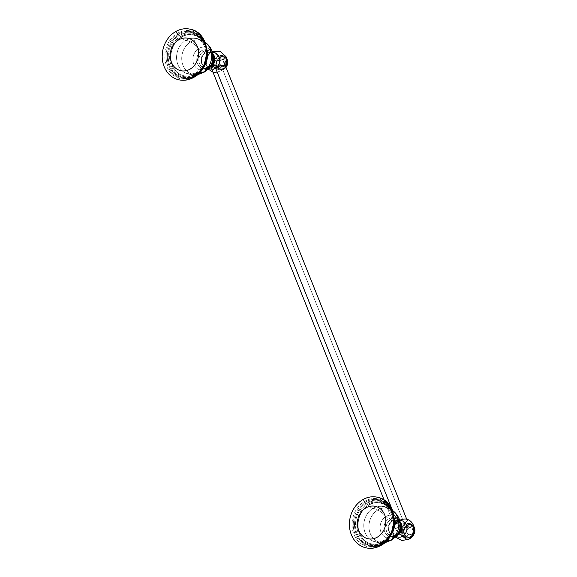 <?xml version="1.0" encoding="UTF-8"?>
<svg xmlns="http://www.w3.org/2000/svg" width="577" height="577" viewBox="0 0 577 577"><rect width="100%" height="100%" fill="white"/><g stroke="black" fill="none" stroke-linecap="round" stroke-linejoin="round"><path stroke-width="0.43" stroke-dasharray="2.88 2.16" d="M198.769 48.454A26.592 10.92 59.1 0 0 190.569 41.955A17.454 14.822 -77.3 0 0 182.188 62.684A17.454 14.822 -77.3 0 0 197.824 74.397A17.454 14.822 -77.3 0 0 197.868 74.39A17.454 14.822 102.7 0 1 197.824 74.397A17.454 14.822 102.7 0 1 182.188 62.684A17.454 14.822 102.7 0 1 190.569 41.955A26.592 10.92 -120.9 0 1 198.769 48.454A8.864 3.642 59.1 0 0 201.64 50.689A9.636 8.179 -77.3 0 0 196.966 61.898A9.636 8.179 -77.3 0 0 205.239 68.641A9.636 8.179 -77.3 0 0 208.384 67.552A8.864 3.642 59.1 0 0 207.677 67.776A8.864 3.642 59.1 0 0 206.905 68.807A11.627 9.867 102.7 0 1 193.749 64.076A11.627 9.867 102.7 0 1 198.769 48.454A11.627 9.867 102.7 0 1 211.925 53.185A11.627 9.867 102.7 0 1 206.905 68.807A11.627 9.867 102.7 0 1 193.749 64.076A11.627 9.867 102.7 0 1 198.769 48.454A11.627 9.867 102.7 0 1 211.925 53.185A11.627 9.867 102.7 0 1 206.905 68.807A26.592 10.92 -120.9 0 1 204.597 71.909A26.592 10.92 59.1 0 0 206.905 68.807A8.864 3.642 -120.9 0 1 207.677 67.776A8.864 3.642 -120.9 0 1 208.384 67.552L209.639 67.451L208.384 67.552A9.636 8.179 -77.3 0 0 211.42 64.61A9.636 8.179 -77.3 0 1 208.384 67.552A9.636 8.179 -77.3 0 1 205.239 68.641L207.677 67.776C213.771 65.114 213.865 51.988 209.307 50.617A9.636 8.179 -77.3 0 0 201.64 50.689A9.636 8.179 -77.3 0 0 196.966 61.898A9.636 8.179 -77.3 0 0 205.239 68.641L206.833 68.461A9.081 7.71 102.7 0 1 199.029 62.107A9.081 7.71 102.7 0 1 203.436 51.533L201.64 50.689A8.864 3.642 -120.9 0 1 198.769 48.454M209.523 67.596A9.081 7.71 102.7 0 1 206.833 68.461A9.081 7.71 -77.3 0 0 209.523 67.596M206.314 48.345A23.758 20.166 -77.3 0 0 193.439 32.262A23.758 20.166 -77.3 0 0 178.098 34.13A1.731 0.707 -120.9 0 1 179 34.88A23.066 19.582 102.7 0 1 205.116 44.263A23.066 19.582 102.7 0 1 195.156 75.27A1.37 0.563 -120.9 0 1 195.307 74.945A1.37 0.563 -120.9 0 1 195.437 74.909A22.525 19.12 -77.3 0 0 206.84 54.361A22.525 19.12 -77.3 0 0 196.606 34.735A22.525 19.12 -77.3 0 0 179.656 35.457A1.731 0.707 -120.9 0 1 180.587 36.322A21.702 18.428 102.7 0 1 205.16 45.15A21.702 18.428 102.7 0 1 195.791 74.332A1.37 0.563 -120.9 0 1 195.935 73.906A1.37 0.563 -120.9 0 1 195.978 73.892A21.097 17.909 -77.3 0 0 201.229 39.452A21.097 17.909 -77.3 0 0 181.2 36.942L181.445 37.18A7.602 3.123 59.1 0 0 185.729 40.376A33.682 13.834 -120.9 0 1 190.569 41.955A17.454 14.822 102.7 0 1 205.073 42.236A17.454 14.822 102.7 0 1 205.109 42.265A17.454 14.822 -77.3 0 0 205.073 42.236A17.454 14.822 -77.3 0 0 190.569 41.955A33.682 13.834 59.1 0 0 185.729 40.376A18.075 15.341 -77.3 0 0 176.576 57.96A18.075 15.341 -77.3 0 0 186.53 73.373A18.075 15.341 -77.3 0 0 198.387 72.024A7.602 3.123 59.1 0 0 196.88 72.089A7.602 3.123 59.1 0 0 196.065 73.733A20.873 17.721 102.7 0 1 172.436 65.237A20.873 17.721 102.7 0 1 181.445 37.18L181.2 36.942A21.097 17.909 -77.3 0 0 171.535 63.744A21.097 17.909 -77.3 0 0 193.151 75.27A21.097 17.909 -77.3 0 0 195.978 73.892A1.37 0.563 59.1 0 0 195.935 73.906A1.37 0.563 59.1 0 0 195.791 74.332A21.702 18.428 102.7 0 1 171.21 65.504A21.702 18.428 102.7 0 1 180.587 36.322A1.731 0.707 59.1 0 0 179.656 35.457A22.525 19.12 -77.3 0 0 168.614 61.054A22.525 19.12 -77.3 0 0 186.948 77.542A22.525 19.12 -77.3 0 0 195.437 74.909A1.37 0.563 59.1 0 0 195.307 74.945A1.37 0.563 59.1 0 0 195.156 75.27A23.066 19.582 102.7 0 1 169.039 65.886A23.066 19.582 102.7 0 1 179 34.88A1.731 0.707 59.1 0 0 178.098 34.13A23.758 20.166 -77.3 0 0 166.226 59.554A23.758 20.166 -77.3 0 0 183.032 78.414A23.758 20.166 -77.3 0 0 194.737 75.731A1.37 0.563 59.1 0 0 194.55 75.76A1.37 0.563 59.1 0 0 194.406 76.229A24.472 20.779 102.7 0 1 166.695 66.268A24.472 20.779 102.7 0 1 177.262 33.365A1.37 0.563 59.1 0 0 178.098 34.13A23.758 20.166 -77.3 0 0 166.226 59.554A23.758 20.166 -77.3 0 0 183.032 78.414A23.758 20.166 -77.3 0 0 194.737 75.731A1.731 0.707 59.1 0 0 194.968 75.688A1.731 0.707 59.1 0 0 195.156 75.27A23.066 19.582 102.7 0 1 169.039 65.886A23.066 19.582 102.7 0 1 179 34.88A1.37 0.563 59.1 0 0 179.656 35.457A22.525 19.12 -77.3 0 0 168.614 61.054A22.525 19.12 -77.3 0 0 186.948 77.542A22.525 19.12 -77.3 0 0 195.437 74.909A1.731 0.707 59.1 0 0 195.603 74.866A1.731 0.707 59.1 0 0 195.791 74.332A21.702 18.428 102.7 0 1 171.21 65.504A21.702 18.428 102.7 0 1 180.587 36.322A1.37 0.563 59.1 0 0 181.2 36.942A21.097 17.909 -77.3 0 0 171.535 63.744A21.097 17.909 -77.3 0 0 193.151 75.27A21.097 17.909 -77.3 0 0 195.978 73.892L195.978 73.892A21.097 17.909 -77.3 0 0 201.229 39.452A21.097 17.909 -77.3 0 0 181.2 36.942A1.37 0.563 -120.9 0 1 180.587 36.322A21.702 18.428 102.7 0 1 205.16 45.15A21.702 18.428 102.7 0 1 195.791 74.332A1.731 0.707 -120.9 0 1 195.603 74.866A1.731 0.707 -120.9 0 1 195.437 74.909A22.525 19.12 -77.3 0 0 206.84 54.361A22.525 19.12 -77.3 0 0 196.606 34.735A22.525 19.12 -77.3 0 0 179.656 35.457A1.37 0.563 -120.9 0 1 179 34.88A23.066 19.582 102.7 0 1 205.116 44.263A23.066 19.582 102.7 0 1 195.156 75.27A1.731 0.707 -120.9 0 1 194.968 75.688A1.731 0.707 -120.9 0 1 194.737 75.731A23.758 20.166 -77.3 0 0 206.761 52.457A23.758 20.166 -77.3 0 0 193.439 32.262A23.758 20.166 -77.3 0 0 178.098 34.13A1.37 0.563 -120.9 0 1 177.262 33.365A24.472 20.779 102.7 0 1 205.787 45.706A24.472 20.779 102.7 0 0 177.262 33.365A2.77 1.14 59.1 0 0 175.495 31.807A25.929 22.013 -77.3 0 0 162.425 58.342A25.929 22.013 -77.3 0 0 178.791 79.785M212.711 53.336L209.307 50.617A9.636 8.179 -77.3 0 1 213.158 56.914A9.636 8.179 -77.3 0 0 209.307 50.617A9.636 8.179 -77.3 0 0 201.64 50.689L203.436 51.533A9.081 7.71 102.7 0 1 210.67 51.468A9.081 7.71 102.7 0 1 212.725 53.409A9.081 7.71 -77.3 0 0 210.67 51.468A9.081 7.71 -77.3 0 0 203.436 51.533A1.731 0.707 -120.9 0 1 204.77 53.185A7.378 6.268 102.7 0 1 213.129 56.193A7.378 6.268 102.7 0 1 209.941 66.11A1.731 0.707 -120.9 0 1 210.05 67.285M206.79 52.161A24.472 20.779 102.7 0 1 203.631 66.167A24.472 20.779 102.7 0 0 206.79 52.161M190.201 29.203A25.929 22.013 -77.3 0 0 175.495 31.807A2.77 1.14 -120.9 0 1 177.262 33.365A24.472 20.779 102.7 0 0 166.695 66.268A24.472 20.779 102.7 0 0 194.406 76.229A24.472 20.779 102.7 0 0 199.952 71.57A24.472 20.779 102.7 0 1 194.406 76.229A1.37 0.563 -120.9 0 1 194.55 75.76A1.37 0.563 -120.9 0 1 194.737 75.731A23.758 20.166 -77.3 0 0 201.568 69.413M204.51 64.235A23.758 20.166 -77.3 0 0 206.754 54.288M205.109 42.265L205.073 42.236C201.871 40.015 198.322 38.709 194.435 38.313A18.075 15.341 -77.3 0 1 207.114 50.776A18.075 15.341 -77.3 0 0 194.435 38.313A18.075 15.341 -77.3 0 0 185.729 40.376A7.602 3.123 -120.9 0 1 181.445 37.18A20.873 17.721 102.7 0 1 205.08 45.67A20.873 17.721 102.7 0 1 196.065 73.733A20.873 17.721 102.7 0 1 172.436 65.237A20.873 17.721 102.7 0 1 181.445 37.18A20.873 17.721 102.7 0 1 205.08 45.67A20.873 17.721 102.7 0 1 196.065 73.733A7.602 3.123 -120.9 0 1 196.88 72.089A7.602 3.123 -120.9 0 1 198.387 72.024A33.682 13.834 59.1 0 0 199.851 72.406A33.682 13.834 -120.9 0 1 198.387 72.024A18.075 15.341 -77.3 0 0 203.328 67.559A18.075 15.341 -77.3 0 1 198.387 72.024A18.075 15.341 -77.3 0 1 186.53 73.373C191.16 74.354 194.615 73.921 196.88 72.089C211.362 64.487 206.732 37.108 194.435 38.313A18.075 15.341 -77.3 0 0 185.729 40.376A18.075 15.341 -77.3 0 0 176.576 57.96A18.075 15.341 -77.3 0 0 186.53 73.373C190.208 74.685 193.973 75.024 197.824 74.397L197.868 74.39M194.11 77.167A2.77 1.14 59.1 0 0 194.377 76.77A2.77 1.14 -120.9 0 1 194.11 77.167M209.941 66.11A7.378 6.268 102.7 0 1 201.582 63.109A7.378 6.268 102.7 0 1 204.77 53.185A1.731 0.707 59.1 0 0 203.436 51.533A9.081 7.71 -77.3 0 0 199.029 62.107A9.081 7.71 -77.3 0 0 206.833 68.461L209.941 67.394A1.731 0.707 59.1 0 0 209.941 66.11M385.97 516.502A26.592 10.92 59.1 0 0 377.776 510.003A17.454 14.822 -77.3 0 0 369.395 530.732A17.454 14.822 -77.3 0 0 385.032 542.445A17.454 14.822 -77.3 0 0 385.068 542.438A17.454 14.822 102.7 0 1 385.032 542.445A17.454 14.822 102.7 0 1 369.395 530.732A17.454 14.822 102.7 0 1 377.776 510.003A26.592 10.92 -120.9 0 1 385.97 516.502A8.864 3.642 59.1 0 0 388.848 518.73A9.636 8.179 -77.3 0 0 384.174 529.946A9.636 8.179 -77.3 0 0 392.447 536.689A9.636 8.179 -77.3 0 0 395.591 535.6A8.864 3.642 59.1 0 0 394.884 535.824A8.864 3.642 59.1 0 0 394.113 536.855A11.627 9.867 102.7 0 1 380.95 532.124A11.627 9.867 102.7 0 1 385.97 516.502A11.627 9.867 102.7 0 1 399.133 521.226A11.627 9.867 102.7 0 1 394.113 536.855A11.627 9.867 102.7 0 1 380.95 532.124A11.627 9.867 102.7 0 1 385.97 516.502A11.627 9.867 102.7 0 1 399.133 521.226A11.627 9.867 102.7 0 1 394.113 536.855A26.592 10.92 -120.9 0 1 391.797 539.957A26.592 10.92 59.1 0 0 394.113 536.855A8.864 3.642 -120.9 0 1 394.884 535.824A8.864 3.642 -120.9 0 1 395.591 535.6L396.846 535.499L395.591 535.6A9.636 8.179 -77.3 0 0 398.628 532.658A9.636 8.179 -77.3 0 1 395.591 535.6A9.636 8.179 -77.3 0 1 392.447 536.689L394.884 535.824C400.979 533.155 401.065 520.036 396.507 518.665A9.636 8.179 -77.3 0 0 388.848 518.73A9.636 8.179 -77.3 0 0 384.174 529.946A9.636 8.179 -77.3 0 0 392.447 536.689L394.041 536.509A9.081 7.71 102.7 0 1 386.237 530.148A9.081 7.71 102.7 0 1 390.643 519.574L388.848 518.73A8.864 3.642 -120.9 0 1 385.97 516.502M396.731 535.644A9.081 7.71 102.7 0 1 394.041 536.509A9.081 7.71 -77.3 0 0 396.731 535.644M393.521 516.393A23.758 20.166 -77.3 0 0 380.64 500.309A23.758 20.166 -77.3 0 0 365.299 502.17A1.731 0.707 -120.9 0 1 366.207 502.928A23.066 19.582 102.7 0 1 392.324 512.311A23.066 19.582 102.7 0 1 382.363 543.318A1.37 0.563 -120.9 0 1 382.508 542.986A1.37 0.563 -120.9 0 1 382.645 542.957A22.525 19.12 -77.3 0 0 394.041 522.409A22.525 19.12 -77.3 0 0 383.806 502.783A22.525 19.12 -77.3 0 0 366.864 503.505A1.731 0.707 -120.9 0 1 367.794 504.37A21.702 18.428 102.7 0 1 392.367 513.198A21.702 18.428 102.7 0 1 382.991 542.38A1.37 0.563 -120.9 0 1 383.142 541.954A1.37 0.563 -120.9 0 1 383.178 541.933A21.097 17.909 -77.3 0 0 388.436 507.493A21.097 17.909 -77.3 0 0 368.4 504.99L368.653 505.228A7.602 3.123 59.1 0 0 372.937 508.424A33.682 13.834 -120.9 0 1 377.776 510.003A17.454 14.822 102.7 0 1 392.281 510.284A17.454 14.822 102.7 0 1 392.317 510.313A17.454 14.822 -77.3 0 0 392.281 510.284A17.454 14.822 -77.3 0 0 377.776 510.003A33.682 13.834 59.1 0 0 372.937 508.424A18.075 15.341 -77.3 0 0 363.784 526.008A18.075 15.341 -77.3 0 0 373.73 541.421A18.075 15.341 -77.3 0 0 385.595 540.072A7.602 3.123 59.1 0 0 384.087 540.137A7.602 3.123 59.1 0 0 383.272 541.781A20.873 17.721 102.7 0 1 359.637 533.285A20.873 17.721 102.7 0 1 368.653 505.228L368.4 504.99A21.097 17.909 -77.3 0 0 358.743 531.792A21.097 17.909 -77.3 0 0 380.358 543.31A21.097 17.909 -77.3 0 0 383.178 541.933A1.37 0.563 59.1 0 0 383.142 541.954A1.37 0.563 59.1 0 0 382.991 542.38A21.702 18.428 102.7 0 1 358.418 533.545A21.702 18.428 102.7 0 1 367.794 504.37A1.731 0.707 59.1 0 0 366.864 503.505A22.525 19.12 -77.3 0 0 355.814 529.102A22.525 19.12 -77.3 0 0 374.156 545.582A22.525 19.12 -77.3 0 0 382.645 542.957A1.37 0.563 59.1 0 0 382.508 542.986A1.37 0.563 59.1 0 0 382.363 543.318A23.066 19.582 102.7 0 1 356.247 533.934A23.066 19.582 102.7 0 1 366.207 502.928A1.731 0.707 59.1 0 0 365.299 502.17A23.758 20.166 -77.3 0 0 353.427 527.602A23.758 20.166 -77.3 0 0 370.239 546.455A23.758 20.166 -77.3 0 0 381.938 543.772A1.37 0.563 59.1 0 0 381.758 543.808A1.37 0.563 59.1 0 0 381.613 544.27A24.472 20.779 102.7 0 1 353.896 534.316A24.472 20.779 102.7 0 1 364.469 501.413A1.37 0.563 59.1 0 0 365.299 502.17A23.758 20.166 -77.3 0 0 353.427 527.602A23.758 20.166 -77.3 0 0 370.239 546.455A23.758 20.166 -77.3 0 0 381.938 543.772A1.731 0.707 59.1 0 0 382.176 543.736A1.731 0.707 59.1 0 0 382.363 543.318A23.066 19.582 102.7 0 1 356.247 533.934A23.066 19.582 102.7 0 1 366.207 502.928A1.37 0.563 59.1 0 0 366.864 503.505A22.525 19.12 -77.3 0 0 355.814 529.102A22.525 19.12 -77.3 0 0 374.156 545.582A22.525 19.12 -77.3 0 0 382.645 542.957A1.731 0.707 59.1 0 0 382.803 542.907A1.731 0.707 59.1 0 0 382.991 542.38A21.702 18.428 102.7 0 1 358.418 533.545A21.702 18.428 102.7 0 1 367.794 504.37A1.37 0.563 59.1 0 0 368.4 504.99A21.097 17.909 -77.3 0 0 358.743 531.792A21.097 17.909 -77.3 0 0 380.358 543.31A21.097 17.909 -77.3 0 0 383.178 541.933L383.178 541.933A21.097 17.909 -77.3 0 0 388.436 507.493A21.097 17.909 -77.3 0 0 368.4 504.99A1.37 0.563 -120.9 0 1 367.794 504.37A21.702 18.428 102.7 0 1 392.367 513.198A21.702 18.428 102.7 0 1 382.991 542.38A1.731 0.707 -120.9 0 1 382.803 542.907A1.731 0.707 -120.9 0 1 382.645 542.957A22.525 19.12 -77.3 0 0 394.041 522.409A22.525 19.12 -77.3 0 0 383.806 502.783A22.525 19.12 -77.3 0 0 366.864 503.505A1.37 0.563 -120.9 0 1 366.207 502.928A23.066 19.582 102.7 0 1 392.324 512.311A23.066 19.582 102.7 0 1 382.363 543.318A1.731 0.707 -120.9 0 1 382.176 543.736A1.731 0.707 -120.9 0 1 381.938 543.772A23.758 20.166 -77.3 0 0 393.961 520.504A23.758 20.166 -77.3 0 0 380.64 500.309A23.758 20.166 -77.3 0 0 365.299 502.17A1.37 0.563 -120.9 0 1 364.469 501.413A24.472 20.779 102.7 0 1 392.995 513.754A24.472 20.779 102.7 0 0 364.469 501.413A2.77 1.14 59.1 0 0 362.702 499.855A25.929 22.013 -77.3 0 0 349.633 526.39A25.929 22.013 -77.3 0 0 365.998 547.833M399.919 521.384L396.507 518.665A9.636 8.179 -77.3 0 1 400.366 524.962A9.636 8.179 -77.3 0 0 396.507 518.665A9.636 8.179 -77.3 0 0 388.848 518.73L390.643 519.574A9.081 7.71 102.7 0 1 397.87 519.516A9.081 7.71 102.7 0 1 399.933 521.449A9.081 7.71 -77.3 0 0 397.87 519.516A9.081 7.71 -77.3 0 0 390.643 519.574A1.731 0.707 -120.9 0 1 391.978 521.233A7.378 6.268 102.7 0 1 400.33 524.233A7.378 6.268 102.7 0 1 397.149 534.158A1.731 0.707 -120.9 0 1 397.25 535.326M393.997 520.209A24.472 20.779 102.7 0 1 390.838 534.215A24.472 20.779 102.7 0 0 393.997 520.209M377.408 497.251A25.929 22.013 -77.3 0 0 362.702 499.855A2.77 1.14 -120.9 0 1 364.469 501.413A24.472 20.779 102.7 0 0 353.896 534.316A24.472 20.779 102.7 0 0 381.613 544.27A24.472 20.779 102.7 0 0 387.16 539.618A24.472 20.779 102.7 0 1 381.613 544.27A1.37 0.563 -120.9 0 1 381.758 543.808A1.37 0.563 -120.9 0 1 381.938 543.772A23.758 20.166 -77.3 0 0 388.768 537.454M391.718 532.275A23.758 20.166 -77.3 0 0 393.954 522.336M392.317 510.313L392.281 510.284C389.071 508.063 385.523 506.757 381.635 506.361A18.075 15.341 -77.3 0 1 394.322 518.824A18.075 15.341 -77.3 0 0 381.635 506.361A18.075 15.341 -77.3 0 0 372.937 508.424A7.602 3.123 -120.9 0 1 368.653 505.228A20.873 17.721 102.7 0 1 392.288 513.718A20.873 17.721 102.7 0 1 383.272 541.781A20.873 17.721 102.7 0 1 359.637 533.285A20.873 17.721 102.7 0 1 368.653 505.228A20.873 17.721 102.7 0 1 392.288 513.718A20.873 17.721 102.7 0 1 383.272 541.781A7.602 3.123 -120.9 0 1 384.087 540.137A7.602 3.123 -120.9 0 1 385.595 540.072A33.682 13.834 59.1 0 0 387.052 540.454A33.682 13.834 -120.9 0 1 385.595 540.072A18.075 15.341 -77.3 0 0 390.535 535.607A18.075 15.341 -77.3 0 1 385.595 540.072A18.075 15.341 -77.3 0 1 373.73 541.421C378.368 542.394 381.823 541.969 384.087 540.137C398.57 532.535 393.94 505.156 381.635 506.361A18.075 15.341 -77.3 0 0 372.937 508.424A18.075 15.341 -77.3 0 0 363.784 526.008A18.075 15.341 -77.3 0 0 373.73 541.421C377.416 542.733 381.181 543.072 385.032 542.445L385.068 542.438M381.318 545.215A2.77 1.14 59.1 0 0 381.577 544.818A2.77 1.14 -120.9 0 1 381.318 545.215M397.149 534.158A7.378 6.268 102.7 0 1 388.79 531.157A7.378 6.268 102.7 0 1 391.978 521.233A1.731 0.707 59.1 0 0 390.643 519.574A9.081 7.71 -77.3 0 0 386.237 530.148A9.081 7.71 -77.3 0 0 394.041 536.509L397.142 535.442A1.731 0.707 59.1 0 0 397.149 534.158M205.462 52.997L204.965 52.889A7.811 6.635 -77.3 0 0 201.027 60.895A7.811 6.635 -77.3 0 0 205.982 67.35A7.811 6.635 -77.3 0 0 210.432 66.564L210.937 66.68A7.811 6.635 102.7 0 1 206.479 67.459A7.811 6.635 102.7 0 1 201.532 61.011A7.811 6.635 102.7 0 1 205.462 52.997A7.227 2.964 59.1 0 0 209.047 54.31A7.227 2.964 59.1 0 0 209.667 53.488A8.381 7.119 -77.3 0 0 205.426 60.953A8.381 7.119 -77.3 0 0 208.953 68.288A8.381 7.119 -77.3 0 1 205.426 60.953A8.381 7.119 -77.3 0 1 209.667 53.488A7.227 2.964 -120.9 0 1 209.047 54.31A7.227 2.964 -120.9 0 1 205.462 52.997A7.811 6.635 102.7 0 1 209.92 52.218A7.811 6.635 102.7 0 1 213.649 54.894A7.811 6.635 102.7 0 0 205.462 52.997A7.811 6.635 102.7 0 0 202.094 63.499A7.811 6.635 102.7 0 0 210.937 66.68L210.432 66.564A7.811 6.635 -77.3 0 0 214.37 58.558A7.811 6.635 -77.3 0 0 209.415 52.103A7.811 6.635 -77.3 0 0 204.965 52.889L205.462 52.997M214.218 65.273L213.598 66.579A7.227 2.964 -120.9 0 1 213.649 66.607A7.227 2.964 59.1 0 0 213.598 66.579L210.778 66.622L212.423 65.699M211.737 66.124A7.227 2.964 59.1 0 0 211.355 66.268A7.227 2.964 59.1 0 0 210.937 66.68A7.227 2.964 -120.9 0 1 211.355 66.268A7.227 2.964 -120.9 0 1 211.737 66.124M214.103 65.367L210.836 65.569L213.562 64.379L210.591 64.956L213.202 64.054C213.223 63.571 212.538 63.701 211.153 64.451C210.194 65.576 210.756 65.792 212.834 65.1C213.872 64.17 213.396 64.155 211.398 65.057C210.439 66.182 211.002 66.398 213.072 65.706C214.117 64.775 213.641 64.761 211.644 65.663L211.341 66.708L210.778 66.622L211.074 66.175L214.175 65.194M212.971 72.125L213.339 72.233A7.234 2.409 158.2 0 0 222.866 69.716A10.97 4.508 59.1 0 0 223.025 69.016A7.321 6.217 102.7 0 1 214.731 66.038A7.321 6.217 102.7 0 1 217.897 56.193A10.97 4.508 59.1 0 0 210.612 52.247A10.97 4.508 59.1 0 0 209.667 53.488A10.97 4.508 -120.9 0 1 210.612 52.247A10.97 4.508 -120.9 0 1 217.897 56.193A7.321 6.217 -77.3 0 0 214.204 63.701A7.321 6.217 -77.3 0 0 218.849 69.752A7.321 6.217 -77.3 0 0 223.025 69.016L223.97 69.233A7.321 6.217 102.7 0 1 219.794 69.961A7.321 6.217 102.7 0 1 215.149 63.917A7.321 6.217 102.7 0 1 218.842 56.402L217.897 56.193A7.321 6.217 102.7 0 1 226.184 59.171A7.321 6.217 102.7 0 1 223.025 69.016A10.97 4.508 -120.9 0 1 222.866 69.716A7.234 2.409 158.2 0 0 225.65 67.307L225.838 66.99M219.512 57.173A6.549 5.561 -77.3 0 0 216.685 65.98A6.549 5.561 -77.3 0 0 224.1 68.641A6.549 5.561 -77.3 0 0 226.927 59.842A6.549 5.561 -77.3 0 0 219.512 57.173L218.842 56.402A7.321 6.217 102.7 0 1 223.018 55.673A7.321 6.217 102.7 0 1 226.811 58.681A7.321 6.217 -77.3 0 0 223.018 55.673A7.321 6.217 -77.3 0 0 218.842 56.402A7.321 6.217 -77.3 0 0 215.149 63.917A7.321 6.217 -77.3 0 0 219.794 69.961A7.321 6.217 -77.3 0 0 223.97 69.233L223.025 69.016A7.321 6.217 -77.3 0 0 226.718 61.508A7.321 6.217 -77.3 0 0 222.073 55.457A7.321 6.217 -77.3 0 0 217.897 56.193L219.512 57.173A6.549 5.561 102.7 0 1 226.927 59.842A6.549 5.561 102.7 0 1 224.1 68.641A6.549 5.561 102.7 0 1 216.685 65.98A6.549 5.561 102.7 0 1 219.512 57.173M219.967 57.693L219.693 57.628A6.03 5.121 -77.3 0 0 216.656 63.809A6.03 5.121 -77.3 0 0 220.479 68.786A6.03 5.121 -77.3 0 0 223.919 68.187L224.193 68.252A6.03 5.121 102.7 0 1 220.753 68.851A6.03 5.121 102.7 0 1 216.93 63.874A6.03 5.121 102.7 0 1 219.967 57.693A6.03 5.121 -77.3 0 0 217.37 65.792A6.03 5.121 -77.3 0 0 224.193 68.252A6.03 5.121 -77.3 0 0 226.797 60.145A6.03 5.121 -77.3 0 0 219.967 57.693A6.03 5.121 102.7 0 1 223.407 57.087A6.03 5.121 102.7 0 1 227.23 62.071A6.03 5.121 102.7 0 1 224.193 68.252L223.919 68.187A6.03 5.121 -77.3 0 0 226.956 62.006A6.03 5.121 -77.3 0 0 223.133 57.029A6.03 5.121 -77.3 0 0 219.693 57.628L219.967 57.693M212.502 52.536A8.381 7.119 -77.3 0 0 209.667 53.488A8.381 7.119 -77.3 0 1 212.502 52.536M225.996 67.394A7.321 6.217 102.7 0 1 223.97 69.233L224.1 68.641L223.97 69.233A7.321 6.217 -77.3 0 0 225.996 67.394M222.866 69.716A7.234 2.409 -21.8 0 1 217.147 72.024M211.586 66.744L213.858 65.951L212.899 66.838L211.586 66.744M213.072 65.706L213.8 64.985M211.341 66.708L210.778 66.622L211.341 66.708M211.153 64.451L210.591 64.956M212.834 65.1L213.562 64.379M211.398 65.057L210.836 65.569M220.342 58.623A1.262 0.519 59.1 0 0 221.46 59.878A3.7 3.145 -77.3 0 0 219.585 63.578A3.7 3.145 -77.3 0 0 221.777 66.694A3.7 3.145 -77.3 0 0 224.049 66.362A1.262 0.519 59.1 0 0 223.818 66.384A1.262 0.519 59.1 0 0 223.818 67.314A4.962 4.212 102.7 0 1 218.2 65.295A4.962 4.212 102.7 0 1 220.342 58.623A4.962 4.212 102.7 0 1 225.96 60.643A4.962 4.212 102.7 0 1 223.818 67.314A1.262 0.519 -120.9 0 1 223.818 66.384A1.262 0.519 -120.9 0 1 224.049 66.362A3.7 3.145 -77.3 0 0 225.91 62.467A3.7 3.145 -77.3 0 0 223.4 59.481A3.7 3.145 -77.3 0 0 221.46 59.878A1.262 0.519 -120.9 0 1 220.342 58.623M221.59 60.037L221.46 59.878A3.7 3.145 -77.3 0 0 219.859 64.855A3.7 3.145 -77.3 0 0 224.049 66.362L224.078 66.247A3.549 3.008 102.7 0 1 220.061 64.804A3.549 3.008 102.7 0 1 221.59 60.037A3.549 3.008 -77.3 0 0 220.061 64.804A3.549 3.008 -77.3 0 0 224.078 66.247A3.549 3.008 -77.3 0 0 225.607 61.479A3.549 3.008 -77.3 0 0 221.59 60.037A3.549 3.008 102.7 0 1 225.607 61.479A3.549 3.008 102.7 0 1 224.078 66.247L224.049 66.362A3.7 3.145 -77.3 0 0 225.65 61.386A3.7 3.145 -77.3 0 0 221.46 59.878L221.59 60.037M398.144 534.728L397.64 534.612A7.811 6.635 -77.3 0 0 401.578 526.606A7.811 6.635 -77.3 0 0 396.623 520.151A7.811 6.635 -77.3 0 0 392.165 520.93L392.67 521.045A7.811 6.635 102.7 0 1 397.127 520.266A7.811 6.635 102.7 0 1 400.849 522.942A7.811 6.635 102.7 0 0 392.67 521.045L392.165 520.93A7.811 6.635 -77.3 0 0 388.234 528.943A7.811 6.635 -77.3 0 0 393.182 535.391A7.811 6.635 -77.3 0 0 397.64 534.612L398.144 534.728A7.227 2.964 -120.9 0 1 398.563 534.316A7.227 2.964 -120.9 0 1 398.945 534.165A7.227 2.964 59.1 0 0 398.563 534.316A7.227 2.964 59.1 0 0 398.144 534.728A7.811 6.635 102.7 0 1 393.687 535.506A7.811 6.635 102.7 0 1 388.732 529.059A7.811 6.635 102.7 0 1 392.67 521.045A7.227 2.964 59.1 0 0 394.163 522.135A7.227 2.964 -120.9 0 1 392.67 521.045A7.811 6.635 102.7 0 0 389.295 531.547A7.811 6.635 102.7 0 0 398.144 534.728A7.811 6.635 102.7 0 0 398.202 534.691A7.811 6.635 102.7 0 1 398.144 534.728M395.562 524.839C394.178 525.012 393.954 524.673 394.899 523.829C396.889 522.935 397.373 522.95 396.327 523.88L394.632 524.305L394.654 523.224C396.644 522.329 397.12 522.351 396.089 523.274L394.394 523.7L394.408 522.618L396.341 521.94L394.163 522.135L393.334 523.079L394.192 523.541L396.486 522.192L395.541 521.716L394.069 523.692L396.868 522.668L394.315 524.298L397.106 523.274L394.553 524.904L395.562 524.839L394.553 524.904M406.359 519.127A7.234 2.409 -21.8 0 1 404.297 523.325A7.234 2.409 -21.8 0 1 396.55 525.957A7.234 2.409 -21.8 0 1 394.055 524.046A7.234 2.409 -21.8 0 1 395.728 522.38L398.116 520.944A7.234 2.409 -21.8 0 1 399.616 520.274A7.234 2.409 158.2 0 0 398.116 520.944A8.381 7.119 -77.3 0 1 399.71 520.584A8.381 7.119 -77.3 0 0 398.116 520.944L396.832 521.644A7.227 2.964 -120.9 0 1 396.248 522.358A7.227 2.964 -120.9 0 1 395.945 522.488A7.227 2.964 59.1 0 0 396.248 522.358A7.227 2.964 59.1 0 0 396.832 521.644L395.728 522.38A8.381 7.119 -77.3 0 0 396.154 536.329A8.381 7.119 -77.3 0 1 395.728 522.38A7.234 2.409 158.2 0 0 395.339 525.943A7.234 2.409 158.2 0 0 404.297 523.325A10.97 4.508 -120.9 0 1 405.097 524.241A7.321 6.217 102.7 0 1 413.392 527.219A7.321 6.217 102.7 0 1 410.233 537.064A10.97 4.508 -120.9 0 1 409.093 539.113M413.94 526.469L409.273 523.505A7.321 6.217 -77.3 0 0 405.097 524.241A7.321 6.217 -77.3 0 0 401.412 531.749A7.321 6.217 -77.3 0 0 406.049 537.793A7.321 6.217 -77.3 0 0 410.233 537.064L411.177 537.281A7.321 6.217 -77.3 0 0 411.718 536.92A7.321 6.217 102.7 0 1 411.177 537.281A7.321 6.217 102.7 0 1 407.001 538.009A7.321 6.217 102.7 0 1 402.357 531.958A7.321 6.217 102.7 0 1 406.049 524.45A7.321 6.217 102.7 0 1 410.225 523.721A7.321 6.217 102.7 0 1 414.012 526.729A7.321 6.217 -77.3 0 0 410.225 523.721A7.321 6.217 -77.3 0 0 406.049 524.45L405.097 524.241L406.72 525.221A6.549 5.561 -77.3 0 0 403.893 534.028A6.549 5.561 -77.3 0 0 411.307 536.689A6.549 5.561 -77.3 0 0 414.135 527.883A6.549 5.561 -77.3 0 0 406.72 525.221A6.549 5.561 102.7 0 1 414.135 527.883A6.549 5.561 102.7 0 1 411.307 536.689L411.307 537.266L410.233 537.064A7.321 6.217 102.7 0 1 401.938 534.086A7.321 6.217 102.7 0 1 405.097 524.241A10.97 4.508 59.1 0 0 404.297 523.325A7.234 2.409 158.2 0 0 405.09 522.82M411.394 536.293L411.12 536.235A6.03 5.121 -77.3 0 0 414.163 530.054A6.03 5.121 -77.3 0 0 410.341 525.077A6.03 5.121 -77.3 0 0 406.9 525.676L407.174 525.741A6.03 5.121 102.7 0 1 410.615 525.135A6.03 5.121 102.7 0 1 414.437 530.112A6.03 5.121 102.7 0 1 411.394 536.293A6.03 5.121 -77.3 0 0 413.997 528.193A6.03 5.121 -77.3 0 0 407.174 525.741A6.03 5.121 -77.3 0 0 404.571 533.84A6.03 5.121 -77.3 0 0 411.394 536.293A6.03 5.121 102.7 0 1 407.961 536.898A6.03 5.121 102.7 0 1 404.138 531.922A6.03 5.121 102.7 0 1 407.174 525.741L406.9 525.676A6.03 5.121 -77.3 0 0 403.864 531.857A6.03 5.121 -77.3 0 0 407.687 536.834A6.03 5.121 -77.3 0 0 411.12 536.235L411.394 536.293M411.307 536.689A6.549 5.561 102.7 0 1 403.893 534.028A6.549 5.561 102.7 0 1 406.72 525.221L406.049 524.45A7.321 6.217 -77.3 0 0 402.357 531.958A7.321 6.217 -77.3 0 0 407.001 538.009A7.321 6.217 -77.3 0 0 411.177 537.281L411.307 536.689M397.106 523.274L396.327 523.88M396.63 522.906L396.089 523.274M411.026 535.362A1.262 0.519 -120.9 0 1 411.026 534.425A1.262 0.519 -120.9 0 1 411.257 534.41A3.7 3.145 -77.3 0 0 413.11 530.515A3.7 3.145 -77.3 0 0 410.608 527.522A3.7 3.145 -77.3 0 0 408.66 527.926A1.262 0.519 -120.9 0 1 407.55 526.671A4.962 4.212 102.7 0 1 413.168 528.691A4.962 4.212 102.7 0 1 411.026 535.362A4.962 4.212 102.7 0 1 405.4 533.343A4.962 4.212 102.7 0 1 407.55 526.671A1.262 0.519 59.1 0 0 408.66 527.926A3.7 3.145 -77.3 0 0 406.792 531.626A3.7 3.145 -77.3 0 0 408.978 534.735A3.7 3.145 -77.3 0 0 411.257 534.41A1.262 0.519 59.1 0 0 411.026 534.425A1.262 0.519 59.1 0 0 411.026 535.362M411.278 534.295L411.257 534.41A3.7 3.145 -77.3 0 0 412.858 529.434A3.7 3.145 -77.3 0 0 408.66 527.926L408.797 528.085A3.549 3.008 102.7 0 1 412.815 529.527A3.549 3.008 102.7 0 1 411.278 534.295A3.549 3.008 -77.3 0 0 412.815 529.527A3.549 3.008 -77.3 0 0 408.797 528.085A3.549 3.008 -77.3 0 0 407.268 532.852A3.549 3.008 -77.3 0 0 411.278 534.295A3.549 3.008 102.7 0 1 407.268 532.852A3.549 3.008 102.7 0 1 408.797 528.085L408.66 527.926A3.7 3.145 -77.3 0 0 407.066 532.903A3.7 3.145 -77.3 0 0 411.257 534.41L411.278 534.295M211.377 67.148L214.038 66.139L211.535 67.199M213.692 65.338L211.24 65.641L213.317 64.718L213.31 65.576L213.735 64.732L211.009 65.879L211.016 66.737C213.461 66.442 214.377 65.973 213.771 65.331M214.038 66.139L211.485 66.254L212.704 65.511L211.247 66.795L214.038 66.139M214.269 65.612L211.045 66.817C210.749 65.872 211.658 65.201 213.771 64.804C213.988 65.547 213 66.016 210.807 66.211C210.504 65.266 211.406 64.595 213.526 64.198L212.956 65.208L213.396 64.905L211.492 66.268L213.75 65.324M213.526 64.198L213.101 65.05M213.165 65.201L211.168 66.535L213.165 65.201M213.995 65.937L211.175 66.593L211.73 66.874L213.988 65.879M211.73 66.874L211.074 66.824M213.771 64.804L213.634 65.511M211.492 66.268L210.807 66.211M213.807 65.417L210.944 66.038L213.504 64.66L211.009 66.189L213.569 65.324M396.017 521.406L396.226 521.485C396.601 521.868 396.038 522.272 394.545 522.712L396.211 521.99L394.307 523.353L396.457 522.596L394.553 523.959L396.161 523.469L393.867 523.894C393.564 522.957 394.473 522.286 396.587 521.889C396.659 522.748 395.613 523.188 393.456 523.209A1.818 0.606 158.2 0 0 394.365 523.245L393.608 522.409A1.442 0.483 158.2 0 0 393.593 522.437A1.442 0.483 158.2 0 0 393.781 522.769L393.81 522.675A1.37 0.454 158.2 0 0 395.591 522.192A1.37 0.454 158.2 0 0 395.959 521.384A1.37 0.454 158.2 0 0 394.178 521.868A1.37 0.454 158.2 0 0 393.81 522.675L393.781 522.769A1.442 0.483 158.2 0 0 394.545 522.712C396.038 522.272 396.601 521.868 396.226 521.485L395.959 521.384A1.37 0.454 -21.8 0 1 396.017 521.406A1.37 0.454 -21.8 0 1 395.541 522.221A1.37 0.454 -21.8 0 1 393.81 522.675A1.37 0.454 -21.8 0 1 393.629 522.358A1.37 0.454 -21.8 0 1 394.654 521.63A1.37 0.454 -21.8 0 1 395.959 521.384L396.262 521.94M394.553 523.959L393.867 523.894M396.587 521.889L396.457 522.596M394.077 523.563L396.385 522.401L394.055 522.726L396.139 521.796L393.608 522.409L394.365 523.245C396.312 522.733 397.041 522.25 396.558 521.817L393.831 522.957L393.839 523.822C396.038 523.627 397.026 523.159 396.803 522.423L394.077 523.563L394.077 524.428L396.37 524.003L393.456 523.209C393.601 522.264 394.531 521.687 396.226 521.485C394.531 521.687 393.601 522.264 393.456 523.209L393.629 522.358M394.545 522.712A1.442 0.483 -21.8 0 1 393.781 522.769A1.442 0.483 -21.8 0 1 393.564 522.625A1.442 0.483 -21.8 0 1 393.608 522.409L396.385 521.896L393.824 523.274L396.623 522.502L394.069 523.88L396.132 523.75L394.004 523.728L396.565 522.351L393.766 523.123L396.32 521.745L394.545 522.712M406.143 528.323A6.924 2.301 158.2 0 0 409.006 524.947A6.924 2.301 158.2 0 0 399.003 526.714L392.497 510.443L399.003 526.714A6.924 2.301 158.2 0 0 396.147 530.09A6.924 2.301 158.2 0 0 406.143 528.323L220.688 64.638L406.143 528.323M215.517 67.963L213.548 63.03A6.924 2.301 -21.8 0 1 223.544 61.263A6.924 2.301 -21.8 0 1 220.688 64.638A6.924 2.301 -21.8 0 1 210.684 66.405A6.924 2.301 -21.8 0 1 213.548 63.03L215.517 67.963M206.595 54.238L203.219 40.419L193.439 32.262C210.497 37.072 211.355 67.011 194.968 75.688C191.167 77.938 187.186 78.847 183.032 78.414C186.991 78.833 190.828 77.953 194.55 75.76L204.345 64.213M186.948 77.542L195.307 74.945C209.718 67.35 210.439 40.974 196.606 34.735C210.778 41.371 210.006 67.156 195.603 74.866L186.948 77.542M193.151 75.27L195.935 73.906C207.294 67.783 210.288 48.079 201.229 39.452C210.367 48.266 207.403 67.653 195.992 73.878L193.151 75.27M393.795 522.279L390.427 508.467L380.64 500.309C397.697 505.12 398.563 535.059 382.176 543.736C378.375 545.986 374.394 546.895 370.239 546.455C374.199 546.881 378.036 546.001 381.758 543.808L391.545 532.261M374.156 545.582L382.508 542.986C396.926 535.398 397.647 509.022 383.806 502.783C397.986 509.419 397.214 535.204 382.803 542.907L374.156 545.582M380.358 543.31L383.142 541.954C394.502 535.831 397.495 516.126 388.436 507.493C397.567 516.314 394.61 535.694 383.2 541.926L380.358 543.31M205.982 67.35L206.479 67.459M211.355 66.268C209.494 67.596 207.756 66.968 206.155 64.408C204.633 60.931 205.6 57.563 209.047 54.31C210.908 52.99 212.646 53.611 214.247 56.178C215.769 59.655 214.803 63.023 211.355 66.268M208.189 69.096L205.39 60.095L210.612 52.247L212.163 51.476M226.04 67.495L224.1 69.218L218.849 69.752M209.92 52.218L209.415 52.103M226.732 58.428L222.073 55.457M221.777 66.694L223.818 66.384C226.523 64.126 226.386 61.826 223.4 59.481M396.623 520.151L397.127 520.266M398.563 534.316C401.671 532.008 402.645 528.655 401.469 524.262C399.861 521.658 398.123 521.024 396.248 522.358C393.139 524.666 392.172 528.02 393.341 532.412C394.949 535.016 396.695 535.651 398.563 534.316M393.687 535.506L393.182 535.391M394.055 524.046L392.721 527.45L392.62 531.395L393.716 534.749L395.396 537.144M411.538 537.115L406.049 537.793M408.978 534.735L411.026 534.425C413.731 532.174 413.594 529.874 410.608 527.522M409.006 524.947L406.72 519.228M396.147 530.09L384.174 500.165M211.781 69.153L210.684 66.405"/><path stroke-width="0.87" d="M190.237 69.031A16.618 14.108 -77.3 0 0 197.413 46.687A16.618 14.108 -77.3 0 0 178.596 39.921A16.618 14.108 -77.3 0 0 171.419 62.266A16.618 14.108 -77.3 0 0 190.237 69.031M377.445 537.079A16.618 14.108 -77.3 0 0 384.621 514.734A16.618 14.108 -77.3 0 0 365.804 507.969A16.618 14.108 -77.3 0 0 358.627 530.313A16.618 14.108 -77.3 0 0 377.445 537.079M197.868 74.39A17.454 14.822 -77.3 0 0 202.801 72.529A26.592 10.92 59.1 0 0 204.597 71.909A26.592 10.92 -120.9 0 1 202.801 72.529A17.454 14.822 -77.3 0 0 211.586 57.556A17.454 14.822 -77.3 0 0 205.109 42.265A17.454 14.822 102.7 0 1 211.586 57.556A17.454 14.822 102.7 0 1 202.801 72.529A17.454 14.822 102.7 0 1 197.868 74.39M209.797 67.437A9.081 7.71 102.7 0 1 209.523 67.596A9.081 7.71 -77.3 0 0 209.797 67.437L209.797 67.437A9.081 7.71 -77.3 0 0 212.725 53.409A9.081 7.71 102.7 0 1 209.797 67.437A1.731 0.707 59.1 0 0 209.941 67.394A1.731 0.707 -120.9 0 1 209.797 67.437M211.42 64.61A9.636 8.179 -77.3 0 0 213.158 56.914A9.636 8.179 -77.3 0 1 211.42 64.61M193.497 77.181A25.929 22.013 -77.3 0 0 204.691 42.323A25.929 22.013 -77.3 0 0 175.336 31.771A25.929 22.013 -77.3 0 0 164.142 66.629A25.929 22.013 -77.3 0 0 193.497 77.181M205.787 45.706A24.472 20.779 102.7 0 1 206.79 52.161A24.472 20.779 102.7 0 0 205.787 45.706M203.631 66.167A24.472 20.779 102.7 0 1 199.952 71.57A24.472 20.779 102.7 0 0 203.631 66.167M201.568 69.413A23.758 20.166 -77.3 0 0 204.51 64.235M206.754 54.288A23.758 20.166 -77.3 0 0 206.314 48.345M178.791 79.785A25.929 22.013 -77.3 0 0 178.87 79.806A25.929 22.013 -77.3 0 0 193.656 77.217A2.77 1.14 59.1 0 0 194.11 77.167A2.77 1.14 -120.9 0 1 193.656 77.217A25.929 22.013 -77.3 0 0 206.725 50.632A25.929 22.013 -77.3 0 0 190.28 29.218A25.929 22.013 -77.3 0 0 190.201 29.203M194.377 76.77A2.77 1.14 59.1 0 0 194.406 76.229A2.77 1.14 -120.9 0 1 194.377 76.77M199.851 72.406A33.682 13.834 59.1 0 0 202.801 72.529A33.682 13.834 -120.9 0 1 199.851 72.406M203.328 67.559A18.075 15.341 -77.3 0 0 207.114 50.776A18.075 15.341 -77.3 0 1 203.328 67.559M210.05 67.285A1.731 0.707 -120.9 0 1 209.941 67.394L214.319 60.938L212.711 53.336M385.068 542.438A17.454 14.822 -77.3 0 0 390.009 540.577A26.592 10.92 59.1 0 0 391.797 539.957A26.592 10.92 -120.9 0 1 390.009 540.577A17.454 14.822 -77.3 0 0 398.794 525.604A17.454 14.822 -77.3 0 0 392.317 510.313A17.454 14.822 102.7 0 1 398.794 525.604A17.454 14.822 102.7 0 1 390.009 540.577A17.454 14.822 102.7 0 1 385.068 542.438M398.628 532.658A9.636 8.179 -77.3 0 0 400.366 524.962A9.636 8.179 -77.3 0 1 398.628 532.658M399.933 521.449A9.081 7.71 102.7 0 1 397.005 535.485A9.081 7.71 -77.3 0 0 399.933 521.449M380.705 545.229A25.929 22.013 -77.3 0 0 391.898 510.371A25.929 22.013 -77.3 0 0 362.544 499.819A25.929 22.013 -77.3 0 0 351.343 534.677A25.929 22.013 -77.3 0 0 380.705 545.229M392.995 513.754A24.472 20.779 102.7 0 1 393.997 520.209A24.472 20.779 102.7 0 0 392.995 513.754M390.838 534.215A24.472 20.779 102.7 0 1 387.16 539.618A24.472 20.779 102.7 0 0 390.838 534.215M388.768 537.454A23.758 20.166 -77.3 0 0 391.718 532.275M393.954 522.336A23.758 20.166 -77.3 0 0 393.521 516.393M365.998 547.833A25.929 22.013 -77.3 0 0 366.078 547.854A25.929 22.013 -77.3 0 0 380.863 545.265A2.77 1.14 59.1 0 0 381.318 545.215A2.77 1.14 -120.9 0 1 380.863 545.265A25.929 22.013 -77.3 0 0 393.925 518.68A25.929 22.013 -77.3 0 0 377.488 497.266A25.929 22.013 -77.3 0 0 377.408 497.251M381.577 544.818A2.77 1.14 59.1 0 0 381.613 544.27A2.77 1.14 -120.9 0 1 381.577 544.818M387.052 540.454A33.682 13.834 59.1 0 0 390.009 540.577A33.682 13.834 -120.9 0 1 387.052 540.454M390.535 535.607A18.075 15.341 -77.3 0 0 394.322 518.824A18.075 15.341 -77.3 0 1 390.535 535.607M397.25 535.326A1.731 0.707 -120.9 0 1 397.142 535.442A1.731 0.707 -120.9 0 1 397.005 535.485A1.731 0.707 59.1 0 0 397.142 535.442L401.527 528.979L399.919 521.384M217.147 72.024A7.234 2.409 -21.8 0 1 214.298 68.771A8.381 7.119 -77.3 0 1 208.953 68.288A8.381 7.119 -77.3 0 0 214.298 68.771L215.401 68.028A7.227 2.964 59.1 0 0 213.649 66.607A7.227 2.964 -120.9 0 1 215.401 68.028L216.685 67.336A8.381 7.119 -77.3 0 0 219.448 57.75A8.381 7.119 -77.3 0 0 212.502 52.536A8.381 7.119 -77.3 0 1 219.448 57.75A8.381 7.119 -77.3 0 1 216.685 67.336A7.234 2.409 -21.8 0 1 225.16 65.59A7.234 2.409 -21.8 0 1 222.866 69.716M211.341 66.708L210.778 66.622L211.341 66.708M225.65 67.307A7.234 2.409 158.2 0 0 223.71 65.381A7.234 2.409 158.2 0 0 216.685 67.336L214.298 68.771A7.234 2.409 158.2 0 0 213.339 72.233M213.649 54.894A7.811 6.635 102.7 0 1 210.994 66.644A7.811 6.635 102.7 0 0 213.649 54.894M212.423 65.699L214.218 65.273L213.923 65.764M226.811 58.681A7.321 6.217 102.7 0 1 225.996 67.394A7.321 6.217 -77.3 0 0 226.811 58.681M400.849 522.942A7.811 6.635 102.7 0 1 398.202 534.691A7.811 6.635 102.7 0 0 400.849 522.942M398.945 534.165A7.227 2.964 -120.9 0 1 402.746 536.221A8.381 7.119 -77.3 0 0 406.821 526.512A8.381 7.119 -77.3 0 0 399.71 520.584A8.381 7.119 -77.3 0 1 406.821 526.512A8.381 7.119 -77.3 0 1 402.746 536.221A7.227 2.964 59.1 0 0 398.945 534.165M405.09 522.82A7.234 2.409 158.2 0 0 406.713 519.25A7.234 2.409 158.2 0 0 399.616 520.274A7.234 2.409 -21.8 0 1 406.359 519.127C415.44 521.11 417.301 534.764 409.093 539.113A10.97 4.508 -120.9 0 1 402.746 536.221A10.97 4.508 59.1 0 0 409.093 539.113A10.97 4.508 59.1 0 0 410.233 537.064A7.321 6.217 -77.3 0 0 413.918 529.556A7.321 6.217 -77.3 0 0 409.273 523.505M414.012 526.729A7.321 6.217 102.7 0 1 411.718 536.92A7.321 6.217 -77.3 0 0 414.012 526.729M396.154 536.329A8.381 7.119 -77.3 0 0 402.746 536.221A8.381 7.119 -77.3 0 1 396.154 536.329M214.24 65.504L213.771 65.331A1.818 0.606 -21.8 0 1 214.269 65.612L212.877 65.966A1.442 0.483 -21.8 0 1 213.829 65.865L213.8 65.951A1.37 0.454 -21.8 0 1 213.432 66.759A1.37 0.454 -21.8 0 1 211.651 67.242A1.37 0.454 -21.8 0 1 212.011 66.434A1.37 0.454 -21.8 0 1 213.8 65.951L213.829 65.865A1.442 0.483 -21.8 0 1 214.038 66.139L213.973 66.268A1.37 0.454 158.2 0 0 213.8 65.951A1.37 0.454 158.2 0 0 212.062 66.405A1.37 0.454 158.2 0 0 211.586 67.228A1.37 0.454 158.2 0 0 211.651 67.242A1.37 0.454 158.2 0 0 212.949 66.997A1.37 0.454 158.2 0 0 213.973 66.268M213.771 65.331L211.961 65.937L213.771 65.331M211.269 66.47L211.377 67.148L211.269 66.47M213.995 66.225L214.038 66.139A1.442 0.483 158.2 0 0 214.038 66.002A1.442 0.483 158.2 0 0 213.829 65.865A1.442 0.483 158.2 0 0 212.877 65.966L214.269 65.612L213.879 66.117M213.75 65.324L213.165 65.201L213.807 65.417M214.038 66.002L212.877 65.966L213.995 65.937M392.497 510.443L215.517 67.963L392.497 510.443M197.824 74.397L204.597 71.909C218.618 61.544 213.187 47.877 205.073 42.236M204.345 64.213L206.595 54.238M178.87 79.806C184.142 80.917 189.22 80.037 194.11 77.167C212.935 67.242 210.526 32.651 190.28 29.218M209.487 67.646L209.941 67.394M385.032 542.445L391.797 539.957C405.826 529.592 400.395 515.917 392.281 510.284M391.545 532.261L393.795 522.279M366.078 547.854C371.35 548.965 376.428 548.085 381.318 545.215C400.142 535.29 397.733 500.699 377.488 497.266M396.687 535.694L397.142 535.442M212.971 72.125L208.189 69.096M225.838 66.99L226.985 63.91L227.086 59.958L225.989 56.604L220.068 51.375L212.163 51.476M226.04 67.495L226.732 58.428M395.396 537.144L401.895 540.562L409.093 539.113M411.538 537.115L414.791 532.261L413.94 526.469M406.72 519.228L223.544 61.263M384.174 500.165L211.781 69.153"/></g></svg>
